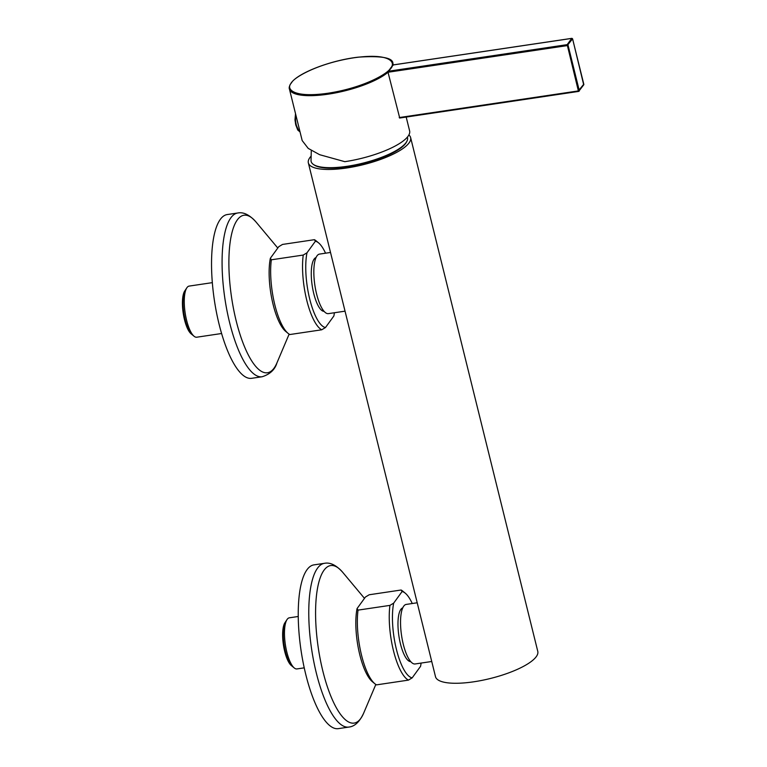 <?xml version="1.0" encoding="UTF-8"?>
<svg xmlns="http://www.w3.org/2000/svg" width="767" height="767" viewBox="0 0 767 767"><rect width="100%" height="100%" fill="white"/><g stroke="black" fill="none" stroke-linecap="round" stroke-linejoin="round"><path stroke-width="1.15" d="M408.888 134.954A52.683 14.918 166.1 0 1 410.623 137.59A52.683 14.918 166.1 0 1 409.099 142.863A52.683 14.918 166.1 0 1 354.766 166.573A52.683 14.918 166.1 0 1 308.353 162.901A52.683 14.918 166.1 0 1 309.878 157.619A52.683 14.918 166.1 0 1 311.038 156.209M308.353 162.901L435.503 676.705A52.683 14.918 -13.9 0 0 481.925 680.377A52.683 14.918 -13.9 0 0 536.258 656.667A52.683 14.918 -13.9 0 0 537.782 651.394L410.623 137.59M417.21 602.776L406.242 604.415A30.105 9.204 81.5 0 0 403.298 644.338A30.105 9.204 81.5 0 0 415.1 663.963L431.735 661.49M330.51 252.458L319.542 254.088A30.105 9.204 81.5 0 0 316.598 294.01A30.105 9.204 81.5 0 0 328.401 313.636L345.045 311.162M324.067 311.344A27.219 8.322 -98.5 0 1 321.574 310.28A27.219 8.322 -98.5 0 1 313.761 293.569A27.219 8.322 -98.5 0 1 313.991 259.284A27.219 8.322 -98.5 0 1 316.062 257.549M315.736 258.335A26.462 8.092 81.5 0 0 313.732 259.706M325.553 253.196A43.652 13.346 81.5 0 0 318.583 242.871A43.652 13.346 81.5 0 0 315.381 241.241L306.982 252.803A43.652 13.346 81.5 0 0 309.734 299.101A43.652 13.346 81.5 0 0 325.476 327.538L333.875 315.975A43.652 13.346 81.5 0 0 334.412 312.744M321.2 309.954A26.462 8.092 81.5 0 0 323.53 310.683M318.583 242.871L316.109 240.838A46.154 14.113 81.5 0 0 314.403 239.688L315.381 241.241M306.982 252.803L303.233 255.056L271.336 259.802A46.154 14.113 81.5 0 0 288.124 333.396A46.154 14.113 81.5 0 0 289.84 334.537L321.728 329.791L325.476 327.538M303.233 255.056A46.154 14.113 81.5 0 0 306.762 300.3A46.154 14.113 81.5 0 0 321.728 329.791M271.336 259.802L270.358 258.249L278.766 246.686L282.505 244.433L314.403 239.688M270.358 258.249A43.652 13.346 81.5 0 0 272.055 299.897A43.652 13.346 81.5 0 0 285.65 331.354L288.124 333.396M410.767 661.662A27.219 8.322 -98.5 0 1 408.274 660.608A27.219 8.322 -98.5 0 1 400.46 643.887A27.219 8.322 -98.5 0 1 400.69 609.612A27.219 8.322 -98.5 0 1 402.761 607.867M402.435 608.653A26.462 8.092 81.5 0 0 400.422 610.033M412.253 603.514A43.652 13.346 81.5 0 0 405.283 593.198A43.652 13.346 81.5 0 0 402.081 591.558L393.672 603.13A43.652 13.346 81.5 0 0 396.434 649.428A43.652 13.346 81.5 0 0 412.167 677.865L420.575 666.302A43.652 13.346 81.5 0 0 421.112 663.072M407.9 660.272A26.462 8.092 81.5 0 0 410.22 661.01M405.283 593.198L402.809 591.156A46.154 14.113 81.5 0 0 401.093 590.015L402.081 591.558M393.672 603.13L389.933 605.384L358.036 610.12A46.154 14.113 81.5 0 0 374.814 683.713A46.154 14.113 81.5 0 0 376.53 684.864L408.428 680.118L412.167 677.865M389.933 605.384A46.154 14.113 81.5 0 0 393.452 650.627A46.154 14.113 81.5 0 0 408.428 680.118M358.036 610.12L357.058 608.576L365.456 597.014L369.205 594.761L401.093 590.015M357.058 608.576A43.652 13.346 81.5 0 0 358.755 650.224A43.652 13.346 81.5 0 0 372.35 681.681L374.814 683.713M311.297 150.505L311.018 160.562A49.634 14.055 -13.9 0 0 313.31 164.378A49.634 14.055 -13.9 0 0 360.643 163.697A49.634 14.055 -13.9 0 0 406.059 142.604A49.634 14.055 -13.9 0 0 406.932 141.205A49.634 14.055 -13.9 0 0 407.354 137.149M313.31 164.378L314.029 164.886A49.05 13.883 -13.9 0 0 360.797 164.215A49.05 13.883 -13.9 0 0 405.676 143.371A49.05 13.883 -13.9 0 0 406.529 141.991L406.932 141.205M390.489 68.148L390.393 68.273C388.486 73.191 364.555 87.639 327.94 93.248C291.671 98.397 285.755 88.349 291.498 82.865L291.594 82.74C293.502 77.822 317.433 63.373 354.047 57.765C390.317 52.616 396.232 62.664 390.489 68.148M392.934 65.492L392.704 65.022A53.306 15.091 166.1 0 1 388.16 71.283L388.016 72.251A53.306 15.091 166.1 0 1 328.113 94.178A53.306 15.091 166.1 0 1 289.418 89.01L302.179 140.572L308.219 148.395L319.657 154.704L344.814 161.674A53.306 15.091 -13.9 0 0 409.616 130.898L406.194 117.063M572.556 38.849L567.168 45.608L388.016 72.251L399.712 117.993L399.224 117.562L578.376 90.918L567.177 44.649A0.748 0.681 36 0 1 568.059 45.243L579.267 90.554A0.748 0.681 36 0 1 578.73 91.359L578.376 90.918L583.783 84.169M392.733 64.984L571.789 38.35L572.623 38.916L583.716 84.849A0.748 0.681 -144 0 0 583.821 84.293L572.604 38.992A0.748 0.681 -144 0 0 571.722 38.398L571.875 38.388M298.833 130.908L295.496 123.535L295.573 113.89M324.451 563.314L313.904 564.886A82.788 25.311 81.5 0 0 307.021 569.699A82.788 25.311 81.5 0 0 303.176 662.765A82.788 25.311 81.5 0 0 338.266 728.65L348.812 727.078A82.788 25.311 81.5 0 1 316.263 672.764A82.788 25.311 81.5 0 1 317.557 568.126A82.788 25.311 81.5 0 1 324.451 563.314C330.193 562.163 336.262 565.154 342.676 572.278A79.643 24.352 81.5 0 0 324.038 570.188A79.643 24.352 81.5 0 0 322.792 670.857A79.643 24.352 81.5 0 0 360.739 718.497A79.643 24.352 81.5 0 0 363.635 713.205C359.579 721.891 354.642 726.512 348.812 727.078M298.267 616.486L289.36 617.809A25.838 7.9 81.5 0 0 287.203 619.314A25.838 7.9 81.5 0 0 287.05 619.535A25.838 7.9 81.5 0 0 285.343 644.529A25.838 7.9 81.5 0 0 294.25 667.952A25.838 7.9 81.5 0 0 296.963 668.929L304.231 667.846M285.065 622.536A22.828 6.98 81.5 0 0 284.921 622.737A22.828 6.98 81.5 0 0 283.416 644.817A22.828 6.98 81.5 0 0 291.287 665.507L294.25 667.952M285.775 621.462A23.835 7.286 81.5 0 0 284.241 645.862A23.835 7.286 81.5 0 0 293.234 666.945M237.751 212.996L227.214 214.559A82.788 25.311 81.5 0 0 220.321 219.372A82.788 25.311 81.5 0 0 216.476 312.437A82.788 25.311 81.5 0 0 251.576 378.323L262.113 376.76C270.003 374.267 274.95 369.646 276.945 362.877A79.643 24.352 81.5 0 1 274.04 368.17A79.643 24.352 81.5 0 1 236.102 320.539A79.643 24.352 81.5 0 1 237.339 219.87A79.643 24.352 81.5 0 1 255.977 221.951C249.572 214.827 243.494 211.836 237.751 212.996A82.788 25.311 81.5 0 0 230.857 217.809A82.788 25.311 81.5 0 0 229.573 322.437A82.788 25.311 81.5 0 0 262.113 376.76M212.344 282.639L189.142 286.091A25.838 7.9 81.5 0 0 186.995 287.596A25.838 7.9 81.5 0 0 186.832 287.817A25.838 7.9 81.5 0 0 185.135 312.811A25.838 7.9 81.5 0 0 194.032 336.224A25.838 7.9 81.5 0 0 196.745 337.212L221.586 333.511M184.847 290.818A22.828 6.98 81.5 0 0 184.713 291.019A22.828 6.98 81.5 0 0 183.208 313.099A22.828 6.98 81.5 0 0 191.079 333.789L194.032 336.224M185.566 289.744A23.835 7.286 81.5 0 0 184.022 314.144A23.835 7.286 81.5 0 0 193.025 335.227M393.289 64.907L392.915 63.402A53.306 15.091 166.1 0 1 393.02 64.946M392.704 65.022L571.722 38.398L567.177 44.649L388.16 71.283M578.596 91.378L399.712 117.993M295.525 113.669L294.979 119.834L295.755 124.896L297.788 130.083L299.983 131.684A10.038 3.068 -98.5 0 1 296.33 125.117A10.038 3.068 -98.5 0 1 295.707 114.427M401.227 609.209L402.292 609.056M408.907 660.828L409.962 660.665M314.537 258.891L315.592 258.738M322.217 310.501L323.271 310.347M392.915 63.402C392.905 57.717 381.362 55.636 358.275 57.161C331.191 60.181 298.123 72.76 291.163 82.989C289.399 85.799 288.814 87.802 289.418 89.01M399.617 118.041L578.673 91.407L583.716 84.849M364.478 598.356L342.676 572.278M375.83 684.452L363.635 713.205M284.921 622.737L287.05 619.535M277.788 248.029L255.977 221.951M289.13 334.134L276.945 362.877M184.713 291.019L186.832 287.817"/></g></svg>
